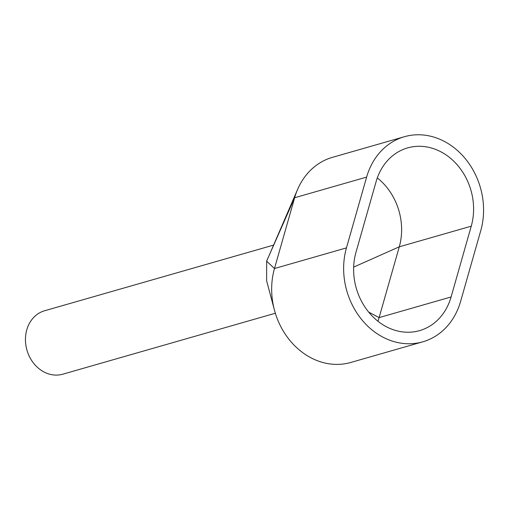 <?xml version="1.0" encoding="UTF-8"?>
<svg xmlns="http://www.w3.org/2000/svg" width="509" height="509" viewBox="0 0 509 509"><rect width="100%" height="100%" fill="white"/><g stroke="black" fill="none" stroke-linecap="round" stroke-linejoin="round"><path stroke-width="0.76" d="M422.788 341.819A69.873 58.993 -106 0 1 361.594 319.455A69.873 58.993 -106 0 1 346.451 247.889L366.62 177.1A69.873 58.993 -106 0 1 404.432 136.705A69.873 58.993 -106 0 1 465.62 159.069A69.873 58.993 -106 0 1 480.763 230.634L460.6 301.423A69.873 58.993 -106 0 1 422.788 341.819L350.809 362.459A69.873 58.993 -106 0 1 274.427 310.064A69.873 58.993 -106 0 1 274.478 268.529L294.641 197.746A69.873 58.993 -106 0 1 297.72 189.138L266.646 261.2A32.996 27.855 -106 0 1 266.748 260.843M275.344 313.239L62.823 374.185A32.996 27.855 -106 0 1 45.161 372.556A32.996 27.855 -106 0 1 25.45 339.859A32.996 27.855 -106 0 1 44.633 310.751L273.263 245.185M376.132 181.56A58.223 49.163 -106 0 1 407.639 147.896A58.223 49.163 -106 0 1 458.634 166.538A58.223 49.163 -106 0 1 471.251 226.174L451.089 296.963A58.223 49.163 -106 0 1 419.575 330.627A58.223 49.163 -106 0 1 368.586 311.992A58.223 49.163 -106 0 1 355.963 252.349L376.132 181.56M297.72 189.138A69.873 58.993 -106 0 1 332.453 157.345L404.432 136.705M368.681 312.106L379.11 317.603A58.223 49.163 -106 0 1 377.939 321.255M451.089 296.963L379.11 317.603L399.279 246.814L471.251 226.174M377.303 177.915A58.223 49.163 -106 0 1 399.279 246.814L353.66 267.104M266.748 260.85L294.641 197.746L366.62 177.1M274.23 309.313L266.627 280.815L266.646 261.2L274.478 268.529L346.451 247.889"/></g></svg>
